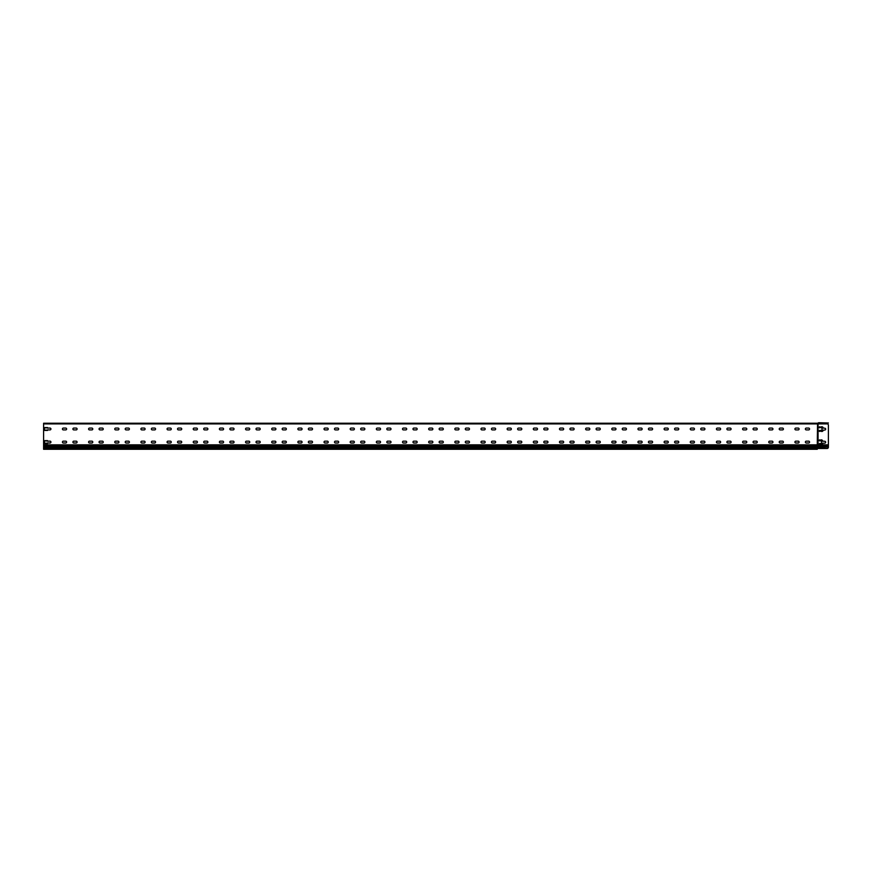 <?xml version="1.0" encoding="UTF-8"?>
<svg xmlns="http://www.w3.org/2000/svg" width="872" height="872" viewBox="0 0 872 872"><rect width="100%" height="100%" fill="white"/><g stroke="black" fill="none" stroke-linecap="round" stroke-linejoin="round"><path stroke-width="1.31" d="M827.092 448.491L818.067 448.491L818.067 423.901L827.092 423.901A1.308 1.308 0 0 1 828.4 425.209L828.378 447.445A1.308 1.308 0 0 1 827.092 448.491L817.282 448.491L817.282 449.276L43.6 449.276L43.6 444.829L817.282 444.829L817.544 423.247A0.687 0.687 0 0 0 818.012 423.062A1.21 1.21 0 0 1 818.852 422.724L819.767 422.724M821.598 441.156L818.982 440.371L821.337 439.848A1.308 1.308 0 0 1 822.645 441.156L824.738 441.287A0.916 0.916 0 0 1 825.653 442.202A0.916 0.916 0 0 1 824.738 443.118L822.645 443.249A1.308 1.308 0 0 1 821.337 444.557L818.982 444.033L821.598 443.249L821.598 441.156L821.598 443.249M822.122 430.168L821.86 427.814L818.982 427.291L821.86 426.768A1.308 1.308 0 0 1 823.168 428.076L824.738 428.207A0.916 0.916 0 0 1 825.653 429.122A0.916 0.916 0 0 1 824.738 430.038L823.168 430.168A1.308 1.308 0 0 1 821.86 431.477L818.982 430.953L821.86 430.43L822.122 428.076M817.282 423.509L817.674 423.498A0.948 0.948 0 0 1 818.328 423.759A0.948 0.948 0 0 0 818.514 423.901L43.6 423.901L43.6 444.829M828.4 447.02L817.674 447.445L817.674 444.829L817.282 445.483L43.6 445.483M47.524 430.43L44.646 430.43L44.646 427.553L47.524 428.087A0.916 0.916 0 0 1 47.655 428.076L50.009 428.076A0.916 0.916 0 0 1 50.925 428.991A0.916 0.916 0 0 1 50.009 429.907L47.655 429.907A0.916 0.916 0 0 1 47.524 429.907L44.646 430.43L44.646 427.553L47.524 427.553M47.524 443.51L44.646 443.51L44.646 440.633L47.524 441.167A0.916 0.916 0 0 1 47.655 441.156L50.009 441.156A0.916 0.916 0 0 1 50.925 442.071A0.916 0.916 0 0 1 50.009 442.987L47.655 442.987A0.916 0.916 0 0 1 47.524 442.987L44.646 443.51L44.646 440.633L47.524 440.633M73.815 442.987A0.916 0.916 0 0 1 72.899 442.071A0.916 0.916 0 0 1 73.815 441.156L76.169 441.156A0.916 0.916 0 0 1 77.085 442.071A0.916 0.916 0 0 1 76.169 442.987L73.815 442.987A0.916 0.916 0 0 1 72.899 442.071A0.916 0.916 0 0 1 73.815 441.156M99.975 442.987A0.916 0.916 0 0 1 99.059 442.071A0.916 0.916 0 0 1 99.975 441.156L102.329 441.156A0.916 0.916 0 0 1 103.245 442.071A0.916 0.916 0 0 1 102.329 442.987L99.975 442.987A0.916 0.916 0 0 1 99.059 442.071A0.916 0.916 0 0 1 99.975 441.156M126.135 442.987A0.916 0.916 0 0 1 125.219 442.071A0.916 0.916 0 0 1 126.135 441.156L128.489 441.156A0.916 0.916 0 0 1 129.405 442.071A0.916 0.916 0 0 1 128.489 442.987L126.135 442.987A0.916 0.916 0 0 1 125.219 442.071A0.916 0.916 0 0 1 126.135 441.156M152.295 442.987A0.916 0.916 0 0 1 151.379 442.071A0.916 0.916 0 0 1 152.295 441.156L154.649 441.156A0.916 0.916 0 0 1 155.565 442.071A0.916 0.916 0 0 1 154.649 442.987L152.295 442.987A0.916 0.916 0 0 1 151.379 442.071A0.916 0.916 0 0 1 152.295 441.156M178.455 442.987A0.916 0.916 0 0 1 177.539 442.071A0.916 0.916 0 0 1 178.455 441.156L180.809 441.156A0.916 0.916 0 0 1 181.725 442.071A0.916 0.916 0 0 1 180.809 442.987L178.455 442.987A0.916 0.916 0 0 1 177.539 442.071A0.916 0.916 0 0 1 178.455 441.156M204.615 442.987A0.916 0.916 0 0 1 203.699 442.071A0.916 0.916 0 0 1 204.615 441.156L206.969 441.156A0.916 0.916 0 0 1 207.885 442.071A0.916 0.916 0 0 1 206.969 442.987L204.615 442.987A0.916 0.916 0 0 1 203.699 442.071A0.916 0.916 0 0 1 204.615 441.156M230.775 442.987A0.916 0.916 0 0 1 229.859 442.071A0.916 0.916 0 0 1 230.775 441.156L233.129 441.156A0.916 0.916 0 0 1 234.045 442.071A0.916 0.916 0 0 1 233.129 442.987L230.775 442.987A0.916 0.916 0 0 1 229.859 442.071A0.916 0.916 0 0 1 230.775 441.156M256.935 442.987A0.916 0.916 0 0 1 256.019 442.071A0.916 0.916 0 0 1 256.935 441.156L259.289 441.156A0.916 0.916 0 0 1 260.205 442.071A0.916 0.916 0 0 1 259.289 442.987L256.935 442.987A0.916 0.916 0 0 1 256.019 442.071A0.916 0.916 0 0 1 256.935 441.156M283.095 442.987A0.916 0.916 0 0 1 282.179 442.071A0.916 0.916 0 0 1 283.095 441.156L285.449 441.156A0.916 0.916 0 0 1 286.365 442.071A0.916 0.916 0 0 1 285.449 442.987L283.095 442.987A0.916 0.916 0 0 1 282.179 442.071A0.916 0.916 0 0 1 283.095 441.156M309.255 442.987A0.916 0.916 0 0 1 308.339 442.071A0.916 0.916 0 0 1 309.255 441.156L311.609 441.156A0.916 0.916 0 0 1 312.525 442.071A0.916 0.916 0 0 1 311.609 442.987L309.255 442.987A0.916 0.916 0 0 1 308.339 442.071A0.916 0.916 0 0 1 309.255 441.156M335.415 442.987A0.916 0.916 0 0 1 334.499 442.071A0.916 0.916 0 0 1 335.415 441.156L337.769 441.156A0.916 0.916 0 0 1 338.685 442.071A0.916 0.916 0 0 1 337.769 442.987L335.415 442.987A0.916 0.916 0 0 1 334.499 442.071A0.916 0.916 0 0 1 335.415 441.156M361.575 442.987A0.916 0.916 0 0 1 360.659 442.071A0.916 0.916 0 0 1 361.575 441.156L363.929 441.156A0.916 0.916 0 0 1 364.845 442.071A0.916 0.916 0 0 1 363.929 442.987L361.575 442.987A0.916 0.916 0 0 1 360.659 442.071A0.916 0.916 0 0 1 361.575 441.156M387.735 442.987A0.916 0.916 0 0 1 386.819 442.071A0.916 0.916 0 0 1 387.735 441.156L390.089 441.156A0.916 0.916 0 0 1 391.005 442.071A0.916 0.916 0 0 1 390.089 442.987L387.735 442.987A0.916 0.916 0 0 1 386.819 442.071A0.916 0.916 0 0 1 387.735 441.156M413.895 442.987A0.916 0.916 0 0 1 412.979 442.071A0.916 0.916 0 0 1 413.895 441.156L416.249 441.156A0.916 0.916 0 0 1 417.165 442.071A0.916 0.916 0 0 1 416.249 442.987L413.895 442.987A0.916 0.916 0 0 1 412.979 442.071A0.916 0.916 0 0 1 413.895 441.156M440.055 442.987A0.916 0.916 0 0 1 439.139 442.071A0.916 0.916 0 0 1 440.055 441.156L442.409 441.156A0.916 0.916 0 0 1 443.325 442.071A0.916 0.916 0 0 1 442.409 442.987L440.055 442.987A0.916 0.916 0 0 1 439.139 442.071A0.916 0.916 0 0 1 440.055 441.156M466.215 442.987A0.916 0.916 0 0 1 465.299 442.071A0.916 0.916 0 0 1 466.215 441.156L468.569 441.156A0.916 0.916 0 0 1 469.485 442.071A0.916 0.916 0 0 1 468.569 442.987L466.215 442.987A0.916 0.916 0 0 1 465.299 442.071A0.916 0.916 0 0 1 466.215 441.156M492.375 442.987A0.916 0.916 0 0 1 491.459 442.071A0.916 0.916 0 0 1 492.375 441.156L494.729 441.156A0.916 0.916 0 0 1 495.645 442.071A0.916 0.916 0 0 1 494.729 442.987L492.375 442.987A0.916 0.916 0 0 1 491.459 442.071A0.916 0.916 0 0 1 492.375 441.156M518.535 442.987A0.916 0.916 0 0 1 517.619 442.071A0.916 0.916 0 0 1 518.535 441.156L520.889 441.156A0.916 0.916 0 0 1 521.805 442.071A0.916 0.916 0 0 1 520.889 442.987L518.535 442.987A0.916 0.916 0 0 1 517.619 442.071A0.916 0.916 0 0 1 518.535 441.156M544.695 442.987A0.916 0.916 0 0 1 543.779 442.071A0.916 0.916 0 0 1 544.695 441.156L547.049 441.156A0.916 0.916 0 0 1 547.965 442.071A0.916 0.916 0 0 1 547.049 442.987L544.695 442.987A0.916 0.916 0 0 1 543.779 442.071A0.916 0.916 0 0 1 544.695 441.156M570.855 442.987A0.916 0.916 0 0 1 569.939 442.071A0.916 0.916 0 0 1 570.855 441.156L573.209 441.156A0.916 0.916 0 0 1 574.125 442.071A0.916 0.916 0 0 1 573.209 442.987L570.855 442.987A0.916 0.916 0 0 1 569.939 442.071A0.916 0.916 0 0 1 570.855 441.156M597.015 442.987A0.916 0.916 0 0 1 596.099 442.071A0.916 0.916 0 0 1 597.015 441.156L599.369 441.156A0.916 0.916 0 0 1 600.285 442.071A0.916 0.916 0 0 1 599.369 442.987L597.015 442.987A0.916 0.916 0 0 1 596.099 442.071A0.916 0.916 0 0 1 597.015 441.156M623.175 442.987A0.916 0.916 0 0 1 622.259 442.071A0.916 0.916 0 0 1 623.175 441.156L625.529 441.156A0.916 0.916 0 0 1 626.445 442.071A0.916 0.916 0 0 1 625.529 442.987L623.175 442.987A0.916 0.916 0 0 1 622.259 442.071A0.916 0.916 0 0 1 623.175 441.156M649.335 442.987A0.916 0.916 0 0 1 648.419 442.071A0.916 0.916 0 0 1 649.335 441.156L651.689 441.156A0.916 0.916 0 0 1 652.605 442.071A0.916 0.916 0 0 1 651.689 442.987L649.335 442.987A0.916 0.916 0 0 1 648.419 442.071A0.916 0.916 0 0 1 649.335 441.156M675.495 442.987A0.916 0.916 0 0 1 674.579 442.071A0.916 0.916 0 0 1 675.495 441.156L677.849 441.156A0.916 0.916 0 0 1 678.765 442.071A0.916 0.916 0 0 1 677.849 442.987L675.495 442.987A0.916 0.916 0 0 1 674.579 442.071A0.916 0.916 0 0 1 675.495 441.156M701.655 442.987A0.916 0.916 0 0 1 700.739 442.071A0.916 0.916 0 0 1 701.655 441.156L704.009 441.156A0.916 0.916 0 0 1 704.925 442.071A0.916 0.916 0 0 1 704.009 442.987L701.655 442.987A0.916 0.916 0 0 1 700.739 442.071A0.916 0.916 0 0 1 701.655 441.156M727.815 442.987A0.916 0.916 0 0 1 726.899 442.071A0.916 0.916 0 0 1 727.815 441.156L730.169 441.156A0.916 0.916 0 0 1 731.085 442.071A0.916 0.916 0 0 1 730.169 442.987L727.815 442.987A0.916 0.916 0 0 1 726.899 442.071A0.916 0.916 0 0 1 727.815 441.156M753.975 442.987A0.916 0.916 0 0 1 753.059 442.071A0.916 0.916 0 0 1 753.975 441.156L756.329 441.156A0.916 0.916 0 0 1 757.245 442.071A0.916 0.916 0 0 1 756.329 442.987L753.975 442.987A0.916 0.916 0 0 1 753.059 442.071A0.916 0.916 0 0 1 753.975 441.156M780.135 442.987A0.916 0.916 0 0 1 779.219 442.071A0.916 0.916 0 0 1 780.135 441.156L782.489 441.156A0.916 0.916 0 0 1 783.405 442.071A0.916 0.916 0 0 1 782.489 442.987L780.135 442.987A0.916 0.916 0 0 1 779.219 442.071A0.916 0.916 0 0 1 780.135 441.156M806.295 442.987A0.916 0.916 0 0 1 805.379 442.071A0.916 0.916 0 0 1 806.295 441.156L808.649 441.156A0.916 0.916 0 0 1 809.565 442.071A0.916 0.916 0 0 1 808.649 442.987L806.295 442.987A0.916 0.916 0 0 1 805.379 442.071A0.916 0.916 0 0 1 806.295 441.156M795.831 442.987A0.916 0.916 0 0 1 794.915 442.071A0.916 0.916 0 0 1 795.831 441.156L798.185 441.156A0.916 0.916 0 0 1 799.101 442.071A0.916 0.916 0 0 1 798.185 442.987L795.831 442.987A0.916 0.916 0 0 1 794.915 442.071A0.916 0.916 0 0 1 795.831 441.156M769.671 442.987A0.916 0.916 0 0 1 768.755 442.071A0.916 0.916 0 0 1 769.671 441.156L772.025 441.156A0.916 0.916 0 0 1 772.941 442.071A0.916 0.916 0 0 1 772.025 442.987L769.671 442.987A0.916 0.916 0 0 1 768.755 442.071A0.916 0.916 0 0 1 769.671 441.156M743.511 442.987A0.916 0.916 0 0 1 742.595 442.071A0.916 0.916 0 0 1 743.511 441.156L745.865 441.156A0.916 0.916 0 0 1 746.781 442.071A0.916 0.916 0 0 1 745.865 442.987L743.511 442.987A0.916 0.916 0 0 1 742.595 442.071A0.916 0.916 0 0 1 743.511 441.156M717.351 442.987A0.916 0.916 0 0 1 716.435 442.071A0.916 0.916 0 0 1 717.351 441.156L719.705 441.156A0.916 0.916 0 0 1 720.621 442.071A0.916 0.916 0 0 1 719.705 442.987L717.351 442.987A0.916 0.916 0 0 1 716.435 442.071A0.916 0.916 0 0 1 717.351 441.156M691.191 442.987A0.916 0.916 0 0 1 690.275 442.071A0.916 0.916 0 0 1 691.191 441.156L693.545 441.156A0.916 0.916 0 0 1 694.461 442.071A0.916 0.916 0 0 1 693.545 442.987L691.191 442.987A0.916 0.916 0 0 1 690.275 442.071A0.916 0.916 0 0 1 691.191 441.156M665.031 442.987A0.916 0.916 0 0 1 664.115 442.071A0.916 0.916 0 0 1 665.031 441.156L667.385 441.156A0.916 0.916 0 0 1 668.301 442.071A0.916 0.916 0 0 1 667.385 442.987L665.031 442.987A0.916 0.916 0 0 1 664.115 442.071A0.916 0.916 0 0 1 665.031 441.156M638.871 442.987A0.916 0.916 0 0 1 637.955 442.071A0.916 0.916 0 0 1 638.871 441.156L641.225 441.156A0.916 0.916 0 0 1 642.141 442.071A0.916 0.916 0 0 1 641.225 442.987L638.871 442.987A0.916 0.916 0 0 1 637.955 442.071A0.916 0.916 0 0 1 638.871 441.156M612.711 442.987A0.916 0.916 0 0 1 611.795 442.071A0.916 0.916 0 0 1 612.711 441.156L615.065 441.156A0.916 0.916 0 0 1 615.981 442.071A0.916 0.916 0 0 1 615.065 442.987L612.711 442.987A0.916 0.916 0 0 1 611.795 442.071A0.916 0.916 0 0 1 612.711 441.156M586.551 442.987A0.916 0.916 0 0 1 585.635 442.071A0.916 0.916 0 0 1 586.551 441.156L588.905 441.156A0.916 0.916 0 0 1 589.821 442.071A0.916 0.916 0 0 1 588.905 442.987L586.551 442.987A0.916 0.916 0 0 1 585.635 442.071A0.916 0.916 0 0 1 586.551 441.156M560.391 442.987A0.916 0.916 0 0 1 559.475 442.071A0.916 0.916 0 0 1 560.391 441.156L562.745 441.156A0.916 0.916 0 0 1 563.661 442.071A0.916 0.916 0 0 1 562.745 442.987L560.391 442.987A0.916 0.916 0 0 1 559.475 442.071A0.916 0.916 0 0 1 560.391 441.156M534.231 442.987A0.916 0.916 0 0 1 533.315 442.071A0.916 0.916 0 0 1 534.231 441.156L536.585 441.156A0.916 0.916 0 0 1 537.501 442.071A0.916 0.916 0 0 1 536.585 442.987L534.231 442.987A0.916 0.916 0 0 1 533.315 442.071A0.916 0.916 0 0 1 534.231 441.156M508.071 442.987A0.916 0.916 0 0 1 507.155 442.071A0.916 0.916 0 0 1 508.071 441.156L510.425 441.156A0.916 0.916 0 0 1 511.341 442.071A0.916 0.916 0 0 1 510.425 442.987L508.071 442.987A0.916 0.916 0 0 1 507.155 442.071A0.916 0.916 0 0 1 508.071 441.156M481.911 442.987A0.916 0.916 0 0 1 480.995 442.071A0.916 0.916 0 0 1 481.911 441.156L484.265 441.156A0.916 0.916 0 0 1 485.181 442.071A0.916 0.916 0 0 1 484.265 442.987L481.911 442.987A0.916 0.916 0 0 1 480.995 442.071A0.916 0.916 0 0 1 481.911 441.156M455.751 442.987A0.916 0.916 0 0 1 454.835 442.071A0.916 0.916 0 0 1 455.751 441.156L458.105 441.156A0.916 0.916 0 0 1 459.021 442.071A0.916 0.916 0 0 1 458.105 442.987L455.751 442.987A0.916 0.916 0 0 1 454.835 442.071A0.916 0.916 0 0 1 455.751 441.156M429.591 442.987A0.916 0.916 0 0 1 428.675 442.071A0.916 0.916 0 0 1 429.591 441.156L431.945 441.156A0.916 0.916 0 0 1 432.861 442.071A0.916 0.916 0 0 1 431.945 442.987L429.591 442.987A0.916 0.916 0 0 1 428.675 442.071A0.916 0.916 0 0 1 429.591 441.156M403.431 442.987A0.916 0.916 0 0 1 402.515 442.071A0.916 0.916 0 0 1 403.431 441.156L405.785 441.156A0.916 0.916 0 0 1 406.701 442.071A0.916 0.916 0 0 1 405.785 442.987L403.431 442.987A0.916 0.916 0 0 1 402.515 442.071A0.916 0.916 0 0 1 403.431 441.156M377.271 442.987A0.916 0.916 0 0 1 376.355 442.071A0.916 0.916 0 0 1 377.271 441.156L379.625 441.156A0.916 0.916 0 0 1 380.541 442.071A0.916 0.916 0 0 1 379.625 442.987L377.271 442.987A0.916 0.916 0 0 1 376.355 442.071A0.916 0.916 0 0 1 377.271 441.156M351.111 442.987A0.916 0.916 0 0 1 350.195 442.071A0.916 0.916 0 0 1 351.111 441.156L353.465 441.156A0.916 0.916 0 0 1 354.381 442.071A0.916 0.916 0 0 1 353.465 442.987L351.111 442.987A0.916 0.916 0 0 1 350.195 442.071A0.916 0.916 0 0 1 351.111 441.156M324.951 442.987A0.916 0.916 0 0 1 324.035 442.071A0.916 0.916 0 0 1 324.951 441.156L327.305 441.156A0.916 0.916 0 0 1 328.221 442.071A0.916 0.916 0 0 1 327.305 442.987L324.951 442.987A0.916 0.916 0 0 1 324.035 442.071A0.916 0.916 0 0 1 324.951 441.156M298.791 442.987A0.916 0.916 0 0 1 297.875 442.071A0.916 0.916 0 0 1 298.791 441.156L301.145 441.156A0.916 0.916 0 0 1 302.061 442.071A0.916 0.916 0 0 1 301.145 442.987L298.791 442.987A0.916 0.916 0 0 1 297.875 442.071A0.916 0.916 0 0 1 298.791 441.156M272.631 442.987A0.916 0.916 0 0 1 271.715 442.071A0.916 0.916 0 0 1 272.631 441.156L274.985 441.156A0.916 0.916 0 0 1 275.901 442.071A0.916 0.916 0 0 1 274.985 442.987L272.631 442.987A0.916 0.916 0 0 1 271.715 442.071A0.916 0.916 0 0 1 272.631 441.156M246.471 442.987A0.916 0.916 0 0 1 245.555 442.071A0.916 0.916 0 0 1 246.471 441.156L248.825 441.156A0.916 0.916 0 0 1 249.741 442.071A0.916 0.916 0 0 1 248.825 442.987L246.471 442.987A0.916 0.916 0 0 1 245.555 442.071A0.916 0.916 0 0 1 246.471 441.156M220.311 442.987A0.916 0.916 0 0 1 219.395 442.071A0.916 0.916 0 0 1 220.311 441.156L222.665 441.156A0.916 0.916 0 0 1 223.581 442.071A0.916 0.916 0 0 1 222.665 442.987L220.311 442.987A0.916 0.916 0 0 1 219.395 442.071A0.916 0.916 0 0 1 220.311 441.156M194.151 442.987A0.916 0.916 0 0 1 193.235 442.071A0.916 0.916 0 0 1 194.151 441.156L196.505 441.156A0.916 0.916 0 0 1 197.421 442.071A0.916 0.916 0 0 1 196.505 442.987L194.151 442.987A0.916 0.916 0 0 1 193.235 442.071A0.916 0.916 0 0 1 194.151 441.156M167.991 442.987A0.916 0.916 0 0 1 167.075 442.071A0.916 0.916 0 0 1 167.991 441.156L170.345 441.156A0.916 0.916 0 0 1 171.261 442.071A0.916 0.916 0 0 1 170.345 442.987L167.991 442.987A0.916 0.916 0 0 1 167.075 442.071A0.916 0.916 0 0 1 167.991 441.156M141.831 442.987A0.916 0.916 0 0 1 140.915 442.071A0.916 0.916 0 0 1 141.831 441.156L144.185 441.156A0.916 0.916 0 0 1 145.101 442.071A0.916 0.916 0 0 1 144.185 442.987L141.831 442.987A0.916 0.916 0 0 1 140.915 442.071A0.916 0.916 0 0 1 141.831 441.156M115.671 442.987A0.916 0.916 0 0 1 114.755 442.071A0.916 0.916 0 0 1 115.671 441.156L118.025 441.156A0.916 0.916 0 0 1 118.941 442.071A0.916 0.916 0 0 1 118.025 442.987L115.671 442.987A0.916 0.916 0 0 1 114.755 442.071A0.916 0.916 0 0 1 115.671 441.156M89.511 442.987A0.916 0.916 0 0 1 88.595 442.071A0.916 0.916 0 0 1 89.511 441.156L91.865 441.156A0.916 0.916 0 0 1 92.781 442.071A0.916 0.916 0 0 1 91.865 442.987L89.511 442.987A0.916 0.916 0 0 1 88.595 442.071A0.916 0.916 0 0 1 89.511 441.156M63.351 442.987A0.916 0.916 0 0 1 62.435 442.071A0.916 0.916 0 0 1 63.351 441.156L65.705 441.156A0.916 0.916 0 0 1 66.621 442.071A0.916 0.916 0 0 1 65.705 442.987L63.351 442.987A0.916 0.916 0 0 1 62.435 442.071A0.916 0.916 0 0 1 63.351 441.156M63.351 429.907A0.916 0.916 0 0 1 62.435 428.991A0.916 0.916 0 0 1 63.351 428.076L65.705 428.076A0.916 0.916 0 0 1 66.621 428.991A0.916 0.916 0 0 1 65.705 429.907L63.351 429.907A0.916 0.916 0 0 1 62.435 428.991A0.916 0.916 0 0 1 63.351 428.076M89.511 429.907A0.916 0.916 0 0 1 88.595 428.991A0.916 0.916 0 0 1 89.511 428.076L91.865 428.076A0.916 0.916 0 0 1 92.781 428.991A0.916 0.916 0 0 1 91.865 429.907L89.511 429.907A0.916 0.916 0 0 1 88.595 428.991A0.916 0.916 0 0 1 89.511 428.076M115.671 429.907A0.916 0.916 0 0 1 114.755 428.991A0.916 0.916 0 0 1 115.671 428.076L118.025 428.076A0.916 0.916 0 0 1 118.941 428.991A0.916 0.916 0 0 1 118.025 429.907L115.671 429.907A0.916 0.916 0 0 1 114.755 428.991A0.916 0.916 0 0 1 115.671 428.076M141.831 429.907A0.916 0.916 0 0 1 140.915 428.991A0.916 0.916 0 0 1 141.831 428.076L144.185 428.076A0.916 0.916 0 0 1 145.101 428.991A0.916 0.916 0 0 1 144.185 429.907L141.831 429.907A0.916 0.916 0 0 1 140.915 428.991A0.916 0.916 0 0 1 141.831 428.076M167.991 429.907A0.916 0.916 0 0 1 167.075 428.991A0.916 0.916 0 0 1 167.991 428.076L170.345 428.076A0.916 0.916 0 0 1 171.261 428.991A0.916 0.916 0 0 1 170.345 429.907L167.991 429.907A0.916 0.916 0 0 1 167.075 428.991A0.916 0.916 0 0 1 167.991 428.076M194.151 429.907A0.916 0.916 0 0 1 193.235 428.991A0.916 0.916 0 0 1 194.151 428.076L196.505 428.076A0.916 0.916 0 0 1 197.421 428.991A0.916 0.916 0 0 1 196.505 429.907L194.151 429.907A0.916 0.916 0 0 1 193.235 428.991A0.916 0.916 0 0 1 194.151 428.076M220.311 429.907A0.916 0.916 0 0 1 219.395 428.991A0.916 0.916 0 0 1 220.311 428.076L222.665 428.076A0.916 0.916 0 0 1 223.581 428.991A0.916 0.916 0 0 1 222.665 429.907L220.311 429.907A0.916 0.916 0 0 1 219.395 428.991A0.916 0.916 0 0 1 220.311 428.076M246.471 429.907A0.916 0.916 0 0 1 245.555 428.991A0.916 0.916 0 0 1 246.471 428.076L248.825 428.076A0.916 0.916 0 0 1 249.741 428.991A0.916 0.916 0 0 1 248.825 429.907L246.471 429.907A0.916 0.916 0 0 1 245.555 428.991A0.916 0.916 0 0 1 246.471 428.076M272.631 429.907A0.916 0.916 0 0 1 271.715 428.991A0.916 0.916 0 0 1 272.631 428.076L274.985 428.076A0.916 0.916 0 0 1 275.901 428.991A0.916 0.916 0 0 1 274.985 429.907L272.631 429.907A0.916 0.916 0 0 1 271.715 428.991A0.916 0.916 0 0 1 272.631 428.076M298.791 429.907A0.916 0.916 0 0 1 297.875 428.991A0.916 0.916 0 0 1 298.791 428.076L301.145 428.076A0.916 0.916 0 0 1 302.061 428.991A0.916 0.916 0 0 1 301.145 429.907L298.791 429.907A0.916 0.916 0 0 1 297.875 428.991A0.916 0.916 0 0 1 298.791 428.076M324.951 429.907A0.916 0.916 0 0 1 324.035 428.991A0.916 0.916 0 0 1 324.951 428.076L327.305 428.076A0.916 0.916 0 0 1 328.221 428.991A0.916 0.916 0 0 1 327.305 429.907L324.951 429.907A0.916 0.916 0 0 1 324.035 428.991A0.916 0.916 0 0 1 324.951 428.076M351.111 429.907A0.916 0.916 0 0 1 350.195 428.991A0.916 0.916 0 0 1 351.111 428.076L353.465 428.076A0.916 0.916 0 0 1 354.381 428.991A0.916 0.916 0 0 1 353.465 429.907L351.111 429.907A0.916 0.916 0 0 1 350.195 428.991A0.916 0.916 0 0 1 351.111 428.076M377.271 429.907A0.916 0.916 0 0 1 376.355 428.991A0.916 0.916 0 0 1 377.271 428.076L379.625 428.076A0.916 0.916 0 0 1 380.541 428.991A0.916 0.916 0 0 1 379.625 429.907L377.271 429.907A0.916 0.916 0 0 1 376.355 428.991A0.916 0.916 0 0 1 377.271 428.076M403.431 429.907A0.916 0.916 0 0 1 402.515 428.991A0.916 0.916 0 0 1 403.431 428.076L405.785 428.076A0.916 0.916 0 0 1 406.701 428.991A0.916 0.916 0 0 1 405.785 429.907L403.431 429.907A0.916 0.916 0 0 1 402.515 428.991A0.916 0.916 0 0 1 403.431 428.076M429.591 429.907A0.916 0.916 0 0 1 428.675 428.991A0.916 0.916 0 0 1 429.591 428.076L431.945 428.076A0.916 0.916 0 0 1 432.861 428.991A0.916 0.916 0 0 1 431.945 429.907L429.591 429.907A0.916 0.916 0 0 1 428.675 428.991A0.916 0.916 0 0 1 429.591 428.076M455.751 429.907A0.916 0.916 0 0 1 454.835 428.991A0.916 0.916 0 0 1 455.751 428.076L458.105 428.076A0.916 0.916 0 0 1 459.021 428.991A0.916 0.916 0 0 1 458.105 429.907L455.751 429.907A0.916 0.916 0 0 1 454.835 428.991A0.916 0.916 0 0 1 455.751 428.076M481.911 429.907A0.916 0.916 0 0 1 480.995 428.991A0.916 0.916 0 0 1 481.911 428.076L484.265 428.076A0.916 0.916 0 0 1 485.181 428.991A0.916 0.916 0 0 1 484.265 429.907L481.911 429.907A0.916 0.916 0 0 1 480.995 428.991A0.916 0.916 0 0 1 481.911 428.076M508.071 429.907A0.916 0.916 0 0 1 507.155 428.991A0.916 0.916 0 0 1 508.071 428.076L510.425 428.076A0.916 0.916 0 0 1 511.341 428.991A0.916 0.916 0 0 1 510.425 429.907L508.071 429.907A0.916 0.916 0 0 1 507.155 428.991A0.916 0.916 0 0 1 508.071 428.076M534.231 429.907A0.916 0.916 0 0 1 533.315 428.991A0.916 0.916 0 0 1 534.231 428.076L536.585 428.076A0.916 0.916 0 0 1 537.501 428.991A0.916 0.916 0 0 1 536.585 429.907L534.231 429.907A0.916 0.916 0 0 1 533.315 428.991A0.916 0.916 0 0 1 534.231 428.076M560.391 429.907A0.916 0.916 0 0 1 559.475 428.991A0.916 0.916 0 0 1 560.391 428.076L562.745 428.076A0.916 0.916 0 0 1 563.661 428.991A0.916 0.916 0 0 1 562.745 429.907L560.391 429.907A0.916 0.916 0 0 1 559.475 428.991A0.916 0.916 0 0 1 560.391 428.076M586.551 429.907A0.916 0.916 0 0 1 585.635 428.991A0.916 0.916 0 0 1 586.551 428.076L588.905 428.076A0.916 0.916 0 0 1 589.821 428.991A0.916 0.916 0 0 1 588.905 429.907L586.551 429.907A0.916 0.916 0 0 1 585.635 428.991A0.916 0.916 0 0 1 586.551 428.076M612.711 429.907A0.916 0.916 0 0 1 611.795 428.991A0.916 0.916 0 0 1 612.711 428.076L615.065 428.076A0.916 0.916 0 0 1 615.981 428.991A0.916 0.916 0 0 1 615.065 429.907L612.711 429.907A0.916 0.916 0 0 1 611.795 428.991A0.916 0.916 0 0 1 612.711 428.076M638.871 429.907A0.916 0.916 0 0 1 637.955 428.991A0.916 0.916 0 0 1 638.871 428.076L641.225 428.076A0.916 0.916 0 0 1 642.141 428.991A0.916 0.916 0 0 1 641.225 429.907L638.871 429.907A0.916 0.916 0 0 1 637.955 428.991A0.916 0.916 0 0 1 638.871 428.076M665.031 429.907A0.916 0.916 0 0 1 664.115 428.991A0.916 0.916 0 0 1 665.031 428.076L667.385 428.076A0.916 0.916 0 0 1 668.301 428.991A0.916 0.916 0 0 1 667.385 429.907L665.031 429.907A0.916 0.916 0 0 1 664.115 428.991A0.916 0.916 0 0 1 665.031 428.076M691.191 429.907A0.916 0.916 0 0 1 690.275 428.991A0.916 0.916 0 0 1 691.191 428.076L693.545 428.076A0.916 0.916 0 0 1 694.461 428.991A0.916 0.916 0 0 1 693.545 429.907L691.191 429.907A0.916 0.916 0 0 1 690.275 428.991A0.916 0.916 0 0 1 691.191 428.076M717.351 429.907A0.916 0.916 0 0 1 716.435 428.991A0.916 0.916 0 0 1 717.351 428.076L719.705 428.076A0.916 0.916 0 0 1 720.621 428.991A0.916 0.916 0 0 1 719.705 429.907L717.351 429.907A0.916 0.916 0 0 1 716.435 428.991A0.916 0.916 0 0 1 717.351 428.076M743.511 429.907A0.916 0.916 0 0 1 742.595 428.991A0.916 0.916 0 0 1 743.511 428.076L745.865 428.076A0.916 0.916 0 0 1 746.781 428.991A0.916 0.916 0 0 1 745.865 429.907L743.511 429.907A0.916 0.916 0 0 1 742.595 428.991A0.916 0.916 0 0 1 743.511 428.076M769.671 429.907A0.916 0.916 0 0 1 768.755 428.991A0.916 0.916 0 0 1 769.671 428.076L772.025 428.076A0.916 0.916 0 0 1 772.941 428.991A0.916 0.916 0 0 1 772.025 429.907L769.671 429.907A0.916 0.916 0 0 1 768.755 428.991A0.916 0.916 0 0 1 769.671 428.076M795.831 429.907A0.916 0.916 0 0 1 794.915 428.991A0.916 0.916 0 0 1 795.831 428.076L798.185 428.076A0.916 0.916 0 0 1 799.101 428.991A0.916 0.916 0 0 1 798.185 429.907L795.831 429.907A0.916 0.916 0 0 1 794.915 428.991A0.916 0.916 0 0 1 795.831 428.076M806.295 429.907A0.916 0.916 0 0 1 805.379 428.991A0.916 0.916 0 0 1 806.295 428.076L808.649 428.076A0.916 0.916 0 0 1 809.565 428.991A0.916 0.916 0 0 1 808.649 429.907L806.295 429.907A0.916 0.916 0 0 1 805.379 428.991A0.916 0.916 0 0 1 806.295 428.076M780.135 429.907A0.916 0.916 0 0 1 779.219 428.991A0.916 0.916 0 0 1 780.135 428.076L782.489 428.076A0.916 0.916 0 0 1 783.405 428.991A0.916 0.916 0 0 1 782.489 429.907L780.135 429.907A0.916 0.916 0 0 1 779.219 428.991A0.916 0.916 0 0 1 780.135 428.076M753.975 429.907A0.916 0.916 0 0 1 753.059 428.991A0.916 0.916 0 0 1 753.975 428.076L756.329 428.076A0.916 0.916 0 0 1 757.245 428.991A0.916 0.916 0 0 1 756.329 429.907L753.975 429.907A0.916 0.916 0 0 1 753.059 428.991A0.916 0.916 0 0 1 753.975 428.076M727.815 429.907A0.916 0.916 0 0 1 726.899 428.991A0.916 0.916 0 0 1 727.815 428.076L730.169 428.076A0.916 0.916 0 0 1 731.085 428.991A0.916 0.916 0 0 1 730.169 429.907L727.815 429.907A0.916 0.916 0 0 1 726.899 428.991A0.916 0.916 0 0 1 727.815 428.076M701.655 429.907A0.916 0.916 0 0 1 700.739 428.991A0.916 0.916 0 0 1 701.655 428.076L704.009 428.076A0.916 0.916 0 0 1 704.925 428.991A0.916 0.916 0 0 1 704.009 429.907L701.655 429.907A0.916 0.916 0 0 1 700.739 428.991A0.916 0.916 0 0 1 701.655 428.076M675.495 429.907A0.916 0.916 0 0 1 674.579 428.991A0.916 0.916 0 0 1 675.495 428.076L677.849 428.076A0.916 0.916 0 0 1 678.765 428.991A0.916 0.916 0 0 1 677.849 429.907L675.495 429.907A0.916 0.916 0 0 1 674.579 428.991A0.916 0.916 0 0 1 675.495 428.076M649.335 429.907A0.916 0.916 0 0 1 648.419 428.991A0.916 0.916 0 0 1 649.335 428.076L651.689 428.076A0.916 0.916 0 0 1 652.605 428.991A0.916 0.916 0 0 1 651.689 429.907L649.335 429.907A0.916 0.916 0 0 1 648.419 428.991A0.916 0.916 0 0 1 649.335 428.076M623.175 429.907A0.916 0.916 0 0 1 622.259 428.991A0.916 0.916 0 0 1 623.175 428.076L625.529 428.076A0.916 0.916 0 0 1 626.445 428.991A0.916 0.916 0 0 1 625.529 429.907L623.175 429.907A0.916 0.916 0 0 1 622.259 428.991A0.916 0.916 0 0 1 623.175 428.076M597.015 429.907A0.916 0.916 0 0 1 596.099 428.991A0.916 0.916 0 0 1 597.015 428.076L599.369 428.076A0.916 0.916 0 0 1 600.285 428.991A0.916 0.916 0 0 1 599.369 429.907L597.015 429.907A0.916 0.916 0 0 1 596.099 428.991A0.916 0.916 0 0 1 597.015 428.076M570.855 429.907A0.916 0.916 0 0 1 569.939 428.991A0.916 0.916 0 0 1 570.855 428.076L573.209 428.076A0.916 0.916 0 0 1 574.125 428.991A0.916 0.916 0 0 1 573.209 429.907L570.855 429.907A0.916 0.916 0 0 1 569.939 428.991A0.916 0.916 0 0 1 570.855 428.076M544.695 429.907A0.916 0.916 0 0 1 543.779 428.991A0.916 0.916 0 0 1 544.695 428.076L547.049 428.076A0.916 0.916 0 0 1 547.965 428.991A0.916 0.916 0 0 1 547.049 429.907L544.695 429.907A0.916 0.916 0 0 1 543.779 428.991A0.916 0.916 0 0 1 544.695 428.076M518.535 429.907A0.916 0.916 0 0 1 517.619 428.991A0.916 0.916 0 0 1 518.535 428.076L520.889 428.076A0.916 0.916 0 0 1 521.805 428.991A0.916 0.916 0 0 1 520.889 429.907L518.535 429.907A0.916 0.916 0 0 1 517.619 428.991A0.916 0.916 0 0 1 518.535 428.076M492.375 429.907A0.916 0.916 0 0 1 491.459 428.991A0.916 0.916 0 0 1 492.375 428.076L494.729 428.076A0.916 0.916 0 0 1 495.645 428.991A0.916 0.916 0 0 1 494.729 429.907L492.375 429.907A0.916 0.916 0 0 1 491.459 428.991A0.916 0.916 0 0 1 492.375 428.076M466.215 429.907A0.916 0.916 0 0 1 465.299 428.991A0.916 0.916 0 0 1 466.215 428.076L468.569 428.076A0.916 0.916 0 0 1 469.485 428.991A0.916 0.916 0 0 1 468.569 429.907L466.215 429.907A0.916 0.916 0 0 1 465.299 428.991A0.916 0.916 0 0 1 466.215 428.076M440.055 429.907A0.916 0.916 0 0 1 439.139 428.991A0.916 0.916 0 0 1 440.055 428.076L442.409 428.076A0.916 0.916 0 0 1 443.325 428.991A0.916 0.916 0 0 1 442.409 429.907L440.055 429.907A0.916 0.916 0 0 1 439.139 428.991A0.916 0.916 0 0 1 440.055 428.076M413.895 429.907A0.916 0.916 0 0 1 412.979 428.991A0.916 0.916 0 0 1 413.895 428.076L416.249 428.076A0.916 0.916 0 0 1 417.165 428.991A0.916 0.916 0 0 1 416.249 429.907L413.895 429.907A0.916 0.916 0 0 1 412.979 428.991A0.916 0.916 0 0 1 413.895 428.076M387.735 429.907A0.916 0.916 0 0 1 386.819 428.991A0.916 0.916 0 0 1 387.735 428.076L390.089 428.076A0.916 0.916 0 0 1 391.005 428.991A0.916 0.916 0 0 1 390.089 429.907L387.735 429.907A0.916 0.916 0 0 1 386.819 428.991A0.916 0.916 0 0 1 387.735 428.076M361.575 429.907A0.916 0.916 0 0 1 360.659 428.991A0.916 0.916 0 0 1 361.575 428.076L363.929 428.076A0.916 0.916 0 0 1 364.845 428.991A0.916 0.916 0 0 1 363.929 429.907L361.575 429.907A0.916 0.916 0 0 1 360.659 428.991A0.916 0.916 0 0 1 361.575 428.076M335.415 429.907A0.916 0.916 0 0 1 334.499 428.991A0.916 0.916 0 0 1 335.415 428.076L337.769 428.076A0.916 0.916 0 0 1 338.685 428.991A0.916 0.916 0 0 1 337.769 429.907L335.415 429.907A0.916 0.916 0 0 1 334.499 428.991A0.916 0.916 0 0 1 335.415 428.076M309.255 429.907A0.916 0.916 0 0 1 308.339 428.991A0.916 0.916 0 0 1 309.255 428.076L311.609 428.076A0.916 0.916 0 0 1 312.525 428.991A0.916 0.916 0 0 1 311.609 429.907L309.255 429.907A0.916 0.916 0 0 1 308.339 428.991A0.916 0.916 0 0 1 309.255 428.076M283.095 429.907A0.916 0.916 0 0 1 282.179 428.991A0.916 0.916 0 0 1 283.095 428.076L285.449 428.076A0.916 0.916 0 0 1 286.365 428.991A0.916 0.916 0 0 1 285.449 429.907L283.095 429.907A0.916 0.916 0 0 1 282.179 428.991A0.916 0.916 0 0 1 283.095 428.076M256.935 429.907A0.916 0.916 0 0 1 256.019 428.991A0.916 0.916 0 0 1 256.935 428.076L259.289 428.076A0.916 0.916 0 0 1 260.205 428.991A0.916 0.916 0 0 1 259.289 429.907L256.935 429.907A0.916 0.916 0 0 1 256.019 428.991A0.916 0.916 0 0 1 256.935 428.076M230.775 429.907A0.916 0.916 0 0 1 229.859 428.991A0.916 0.916 0 0 1 230.775 428.076L233.129 428.076A0.916 0.916 0 0 1 234.045 428.991A0.916 0.916 0 0 1 233.129 429.907L230.775 429.907A0.916 0.916 0 0 1 229.859 428.991A0.916 0.916 0 0 1 230.775 428.076M204.615 429.907A0.916 0.916 0 0 1 203.699 428.991A0.916 0.916 0 0 1 204.615 428.076L206.969 428.076A0.916 0.916 0 0 1 207.885 428.991A0.916 0.916 0 0 1 206.969 429.907L204.615 429.907A0.916 0.916 0 0 1 203.699 428.991A0.916 0.916 0 0 1 204.615 428.076M178.455 429.907A0.916 0.916 0 0 1 177.539 428.991A0.916 0.916 0 0 1 178.455 428.076L180.809 428.076A0.916 0.916 0 0 1 181.725 428.991A0.916 0.916 0 0 1 180.809 429.907L178.455 429.907A0.916 0.916 0 0 1 177.539 428.991A0.916 0.916 0 0 1 178.455 428.076M152.295 429.907A0.916 0.916 0 0 1 151.379 428.991A0.916 0.916 0 0 1 152.295 428.076L154.649 428.076A0.916 0.916 0 0 1 155.565 428.991A0.916 0.916 0 0 1 154.649 429.907L152.295 429.907A0.916 0.916 0 0 1 151.379 428.991A0.916 0.916 0 0 1 152.295 428.076M126.135 429.907A0.916 0.916 0 0 1 125.219 428.991A0.916 0.916 0 0 1 126.135 428.076L128.489 428.076A0.916 0.916 0 0 1 129.405 428.991A0.916 0.916 0 0 1 128.489 429.907L126.135 429.907A0.916 0.916 0 0 1 125.219 428.991A0.916 0.916 0 0 1 126.135 428.076M99.975 429.907A0.916 0.916 0 0 1 99.059 428.991A0.916 0.916 0 0 1 99.975 428.076L102.329 428.076A0.916 0.916 0 0 1 103.245 428.991A0.916 0.916 0 0 1 102.329 429.907L99.975 429.907A0.916 0.916 0 0 1 99.059 428.991A0.916 0.916 0 0 1 99.975 428.076M73.815 429.907A0.916 0.916 0 0 1 72.899 428.991A0.916 0.916 0 0 1 73.815 428.076L76.169 428.076A0.916 0.916 0 0 1 77.085 428.991A0.916 0.916 0 0 1 76.169 429.907L73.815 429.907A0.916 0.916 0 0 1 72.899 428.991A0.916 0.916 0 0 1 73.815 428.076M824.738 428.207A0.916 0.916 0 0 1 825.653 429.122A0.916 0.916 0 0 1 824.738 430.038M823.168 430.168A1.308 1.308 0 0 1 821.86 431.477M819.506 431.477L819.506 430.43L821.86 430.43M821.86 426.768A1.308 1.308 0 0 1 823.168 428.076M819.506 427.814L819.506 426.768M822.645 443.249A1.308 1.308 0 0 1 821.337 444.557M819.506 444.557L819.506 443.51L821.337 443.51M824.738 441.287A0.916 0.916 0 0 1 825.653 442.202A0.916 0.916 0 0 1 824.738 443.118M821.337 439.848A1.308 1.308 0 0 1 822.645 441.156M819.506 440.894L819.506 439.848M817.674 448.491L817.282 445.483L828.4 445.483M43.6 447.445L817.282 447.445L817.282 448.491M43.6 423.901L43.6 423.247L817.282 423.247M827.092 423.901L818.982 423.759A0.948 0.948 0 0 1 818.328 423.498A0.959 0.959 0 0 0 818.089 423.334M817.544 423.509A0.948 0.948 0 0 0 818.198 423.247A0.948 0.948 0 0 1 818.852 422.985L828.4 422.985L818.852 422.724M43.6 446.791L828.4 446.791M817.674 423.901L817.674 444.829L828.4 444.829M828.4 446.137L43.6 446.137M817.282 448.753L43.6 448.753"/></g></svg>
